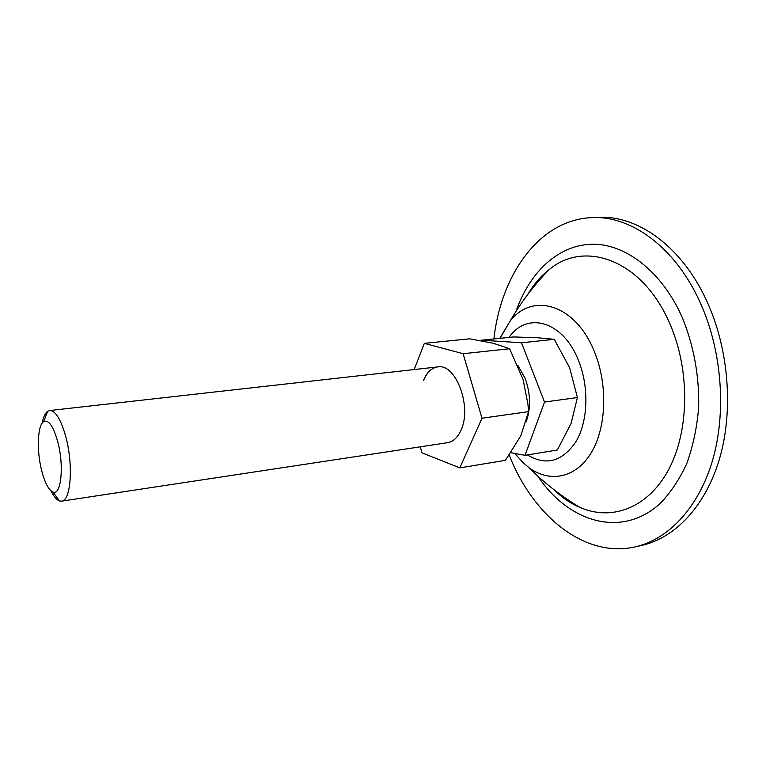 <?xml version="1.0" encoding="UTF-8"?>
<svg xmlns="http://www.w3.org/2000/svg" width="766" height="766" viewBox="0 0 766 766"><rect width="100%" height="100%" fill="white"/><g stroke="black" fill="none" stroke-linecap="round" stroke-linejoin="round"><path stroke-width="1.15" d="M493.247 343.254L469.711 338.821L424.335 343.35L463.143 353.71L509.62 348.731L493.247 343.254M414.167 369.557L424.335 343.35M463.143 353.71L481.977 418.226L459.839 467.873L421.97 452.84L420.285 446.817M423.531 380.357C426.834 372.314 431.555 367.833 437.692 366.914C455.837 363.007 472.335 406.976 460.931 430.368C457.637 437.616 453.223 441.714 447.689 442.671L61.634 501.155L59.489 500.935C56.617 499.863 53.792 496.512 51.006 490.862M481.977 418.226L528.54 411.639L527.966 404.41L523.092 379.496L509.62 348.731M528.54 411.639L520.823 435.768L505.416 460.337L459.839 467.873M423.636 380.338C426.93 372.324 431.631 367.843 437.74 366.904M510.912 452.706L525.007 455.32L544.521 402.064L577.411 397.535L569.617 367.737L554.268 339.338L537.311 337.729L513.603 336.944L481.575 340.19L481.393 340.746M544.521 402.064L521.512 342.766L554.268 339.338M521.512 342.766L481.575 340.19M525.007 455.32L557.313 450.006L571.053 423.56L577.411 397.535M42.082 423.244C43.308 417.058 45.175 413.085 47.664 411.304L49.685 410.538C55.669 410.691 61.108 419.701 66.02 437.549C73.498 465.584 70.759 501.098 61.634 501.155M41.594 470.314C44.801 482.8 48.603 490.039 52.988 492.04C61.079 495.88 64.258 466.274 57.9 442.336C53.457 426.375 48.718 419.452 43.691 421.587C37.505 425.082 36.538 450.523 41.594 470.314M509.218 455.128C532.782 515.413 584.171 558.481 635.225 546.867L641.831 545.373C674.865 537.952 705.304 506.585 719.427 459.112C733.426 411.639 729.069 351.067 707.889 303.518C683.186 247.303 638.068 215.045 598.562 217.372L591.792 217.64C539.465 219.67 501.012 274.601 493.888 338.945M635.225 546.867C668.153 539.475 698.506 508.03 712.552 460.385C726.484 412.75 722.089 351.929 700.909 304.169C676.215 247.705 631.174 215.313 591.792 217.64M517.969 365.506L525.217 378.509C530.618 393.743 530.934 408.154 526.185 421.74M536.392 282.06L532.609 288.236M559.764 494.032L565.011 499.02M516.035 311.283C529.306 272.955 557.342 245.551 591.026 244.239C624.587 243.042 661.824 270.829 682.496 318.024C693.948 346.385 699.339 376.24 698.649 407.598C696.945 427.715 692.981 446.377 686.767 463.583C679.404 479.554 670.442 492.94 659.88 503.75C620.977 538.833 568.295 521.914 537.77 476.079M553.789 489.551C562.129 497.67 570.833 503.616 579.881 507.379C611.23 521.253 647.5 508.567 668.354 470.113C689.228 431.804 690.338 370.868 670.078 324.305C642.865 259.597 584.046 239.251 548.58 270.139C540.758 276.449 533.979 284.339 528.243 293.809M499.815 338.342L510.032 321.222C532.322 291.798 575.697 304.054 594.512 351.977C608.06 384.982 606.394 427.868 591.151 452.888C575.946 478.041 550.227 482.973 529.402 468.036C544.291 482.963 561.114 496.081 579.881 507.379M527.391 454.927C546.282 466.216 562.589 461.601 576.329 441.082C588.087 420.764 589.169 386.897 578.55 360.642C563.202 320.801 526.836 311.159 509.084 337.404M49.685 410.538L437.692 366.914M52.988 492.04L59.489 500.935M43.691 421.587L47.664 411.304M528.004 294.125C533.959 284.109 540.815 276.124 548.58 270.139C533.385 285.91 520.535 302.943 510.032 321.222L500.074 338.313M529.402 468.036L523.054 462.597L514.809 453.424"/></g></svg>
